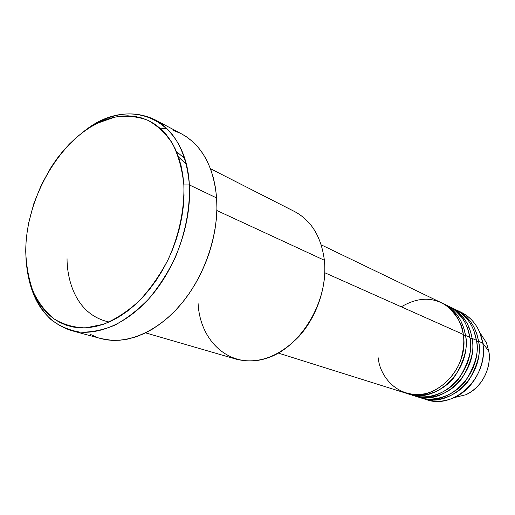 <?xml version="1.0" encoding="UTF-8"?>
<svg xmlns="http://www.w3.org/2000/svg" width="515" height="515" viewBox="0 0 515 515"><rect width="100%" height="100%" fill="white"/><g stroke="black" fill="none" stroke-linecap="round" stroke-linejoin="round"><path stroke-width="0.77" d="M479.819 332.516L486.398 342.687L488.806 351.294L486.398 342.687L479.819 332.516M378.39 357.899C378.647 371.862 394.323 399.82 426.124 393.518C442.977 388.786 455.859 374.045 460.674 360.268C463.603 350.046 464.466 341.439 463.275 334.441C460.622 319.409 453.271 308.82 441.226 302.666L321.199 244.837M442.353 303.232L445.552 304.829L451.192 308.743L457.7 315.779L460.809 320.819L463.899 328.351L465.509 335.439L463.449 335.728L465.509 335.439C468.206 346.093 464.781 359.528 455.234 375.744C444.567 391.136 422.493 399.556 406.689 393.383L412.637 395.275C441.059 405.987 476.356 371.264 469.925 337.402C467.266 322.532 459.953 312.032 447.986 305.916L443.499 303.753C455.518 309.895 462.85 320.459 465.509 335.439L469.925 337.402L465.509 335.439C471.94 369.538 436.424 404.545 407.886 393.782M410.288 394.451C425.847 401.191 448.346 393.389 459.335 377.959C469.152 361.678 472.68 348.159 469.925 337.402L467.382 327.662L465.032 322.519L461.781 317.395L454.951 310.313L449.048 306.451L445.707 304.912M449.086 306.47L452.26 308.06L457.861 311.942L464.33 318.92L467.42 323.909L470.498 331.364L472.107 338.374L470.098 338.664L472.107 338.374C474.798 348.919 471.425 362.206 461.981 378.222C451.423 393.434 429.529 401.745 413.815 395.623L419.628 397.477C447.883 408.105 482.864 373.813 476.427 340.299C473.761 325.577 466.487 315.18 454.591 309.103L450.2 306.985C462.148 313.088 469.448 323.555 472.107 338.374L476.427 340.299L472.107 338.374C478.544 372.12 443.351 406.702 414.987 396.016M417.337 396.666C432.806 403.342 455.112 395.629 465.985 380.392C475.693 364.305 479.175 350.94 476.427 340.299L473.89 330.662L471.553 325.57L468.315 320.504L461.543 313.481L455.678 309.644L452.363 308.118M455.666 309.644L458.82 311.221L464.382 315.077L470.813 321.991L473.884 326.935L476.954 334.312L478.557 341.252L476.6 341.535L478.557 341.252C481.242 351.687 477.914 364.82 468.573 380.649C458.125 395.681 436.405 403.882 420.787 397.818L426.472 399.627C454.558 410.178 489.218 376.298 482.78 343.132L488.774 351.166L482.78 343.132C480.115 328.557 472.873 318.251 461.054 312.212L456.76 310.146C468.631 316.21 475.899 326.581 478.557 341.252L482.78 343.132L478.557 341.252C484.995 374.65 450.123 408.801 421.927 398.198M71.392 330.579C47.412 322.705 32.812 303.348 27.578 272.506C31.125 291.883 39.095 308.202 50.946 319.525C59.495 326.098 69.145 330.295 79.902 332.123C91.116 332.471 102.71 330.167 114.684 325.223C126.626 318.759 138.033 309.927 148.899 298.719C159.187 286.327 168.045 272.429 175.486 257.03C185.458 232.722 190.087 208.684 189.359 184.924C191.593 221.353 177.018 264.929 152.524 294.503C127.984 324.07 96.099 337.319 71.392 330.579L101.004 338.593C125.602 345.295 157.075 332.619 181.1 304.088C205.079 275.551 219.126 233.379 216.628 197.947L189.359 184.924L183.855 184.943C184.608 208.948 179.194 235.02 168.302 259.238C160.146 274.843 150.535 288.638 139.488 300.625C127.894 311.221 115.914 319.1 103.541 324.257L85.496 327.894C73.909 327.598 63.397 324.592 53.953 318.862C45.339 311.742 38.361 302.582 33.037 291.393C28.743 279.297 26.317 266.094 25.75 251.777L26.117 261.111L27.173 270.137L28.917 278.782L31.344 286.958L34.441 294.593L38.194 301.616L42.578 307.944L47.56 313.513L53.116 318.257L59.193 322.113L65.753 325.036L72.731 326.974L80.07 327.888L87.698 327.746L95.552 326.536L103.541 324.257L111.594 320.903L119.615 316.5L127.52 311.079L135.213 304.687L142.616 297.387L149.633 289.243L156.187 280.353L162.193 270.813L167.587 260.719L172.293 250.193L176.265 239.353L179.452 228.332L181.827 217.253L183.353 206.245L184.029 195.436L183.855 184.943L182.831 174.881L180.99 165.36L178.357 156.476L174.971 148.314L170.883 140.956L166.145 134.466L160.822 128.892L154.97 124.276L148.668 120.645L141.979 118.025L134.975 116.409L127.733 115.804L120.317 116.197L112.804 117.555L105.266 119.866L97.76 123.079L90.357 127.16L83.121 132.059L76.104 137.73L69.364 144.11L62.959 151.133L56.927 158.749L51.32 166.886L41.548 184.454L33.932 203.264L28.711 222.718L27.057 232.503L26.065 242.211L25.75 251.777C25.563 200.676 57.332 142.97 97.76 123.079L114.954 117.072C126.452 115.399 137.376 116.448 147.734 120.214C157.506 125.563 165.836 133.494 172.718 144.007C178.544 155.858 182.259 169.506 183.855 184.943L189.359 184.924C186.108 116.66 127.759 94.593 83.134 132.052C108.053 113.133 131.943 109.006 154.822 119.667C175.068 130.952 186.584 152.704 189.359 184.924L216.628 197.947C213.628 166.596 202.054 145.307 181.904 134.08L154.822 119.667M67.047 258.639C67.027 279.008 75.267 314.684 109.161 322.023M324.791 272.744L463.275 334.441L324.791 272.744M145.571 332.864L236.237 359.187C257.957 364.536 278.853 356.979 298.925 336.507C317.092 316.455 327.122 286.289 324.379 260.255L216.867 210.526L324.379 260.255C321.289 236.778 311.369 220.549 294.632 211.568L210.493 168.746M165.843 128.686L159.888 128.061M458.871 311.253C468.405 315.219 475.39 322.326 479.838 332.574L482.78 343.132C486.495 364.652 473.446 389.327 454.108 397.625C443.853 402.06 433.894 402.46 424.225 398.835M454.05 397.651L465.811 394.735C481.364 388.065 491.767 368.412 488.774 351.166C491.13 360.996 487.036 384.576 465.811 394.735L454.05 397.651M469.21 327.759L468.779 327.585M173.04 130.379L179.922 133.076M181.834 134.042L186.417 136.784L192.456 141.471L197.972 147.116L202.891 153.682L207.159 161.105L210.706 169.326L213.493 178.267L215.482 187.84L216.628 197.947L216.912 208.478L216.326 219.319L214.871 230.347L212.553 241.438L209.399 252.466L205.434 263.3L200.715 273.813L195.294 283.887L189.23 293.402L182.606 302.26L175.499 310.358L167.987 317.607L160.159 323.941L152.118 329.304L143.936 333.643L135.722 336.926L127.553 339.134L119.519 340.267L111.704 340.331L100.914 338.567M97 337.331L90.247 334.332M177.475 152.382L184.595 158.453M278.377 353.097L405.485 393.029C434.081 403.818 469.699 368.663 463.275 334.441C462.586 324.386 456.831 314.71 446.003 305.434C432.561 296.737 417.652 297.2 401.294 306.824M324.379 260.255C329.149 301.346 299.962 349.093 265.025 358.762C230.147 369.062 200.058 341.831 198.108 303.567M479.838 332.574L486.398 342.687L488.793 351.198C491.799 368.45 481.448 388.04 465.811 394.735L454.108 397.625M178.563 157.062L186.224 164.163"/></g></svg>
